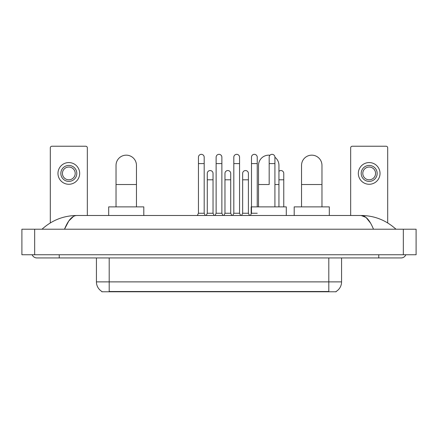 <?xml version="1.0" encoding="UTF-8"?>
<svg xmlns="http://www.w3.org/2000/svg" width="438" height="438" viewBox="0 0 438 438"><rect width="100%" height="100%" fill="white"/><g stroke="black" fill="none" stroke-linecap="round" stroke-linejoin="round"><path stroke-width="0.66" d="M336.143 291.462L336.143 291.774L101.857 291.774L101.857 291.462M101.95 291.516A11.169 11.169 0 0 1 96.431 281.88L109.199 281.88L109.199 291.516L328.801 291.516L328.801 281.88L341.569 281.88L341.569 257.944M96.431 281.88L96.431 257.944M336.05 291.516A11.169 11.169 0 0 0 341.569 281.88M87.332 215.491L87.332 147.82A1.593 1.593 0 0 0 85.738 146.226L51.903 146.226A1.593 1.593 0 0 0 50.31 147.82L50.31 222.926M68.821 165.438A7.977 7.977 0 0 0 60.844 173.421A7.977 7.977 0 0 0 68.821 181.398A7.977 7.977 0 0 0 76.803 173.421A7.977 7.977 0 0 0 68.821 165.438M68.821 167.037A6.384 6.384 0 0 0 62.437 173.421A6.384 6.384 0 0 0 68.821 179.804A6.384 6.384 0 0 0 75.205 173.421A6.384 6.384 0 0 0 68.821 167.037M68.821 184.272A10.851 10.851 0 0 0 79.672 173.421A10.851 10.851 0 0 0 68.821 162.569A10.851 10.851 0 0 0 57.969 173.421A10.851 10.851 0 0 0 68.821 184.272M116.032 206.873L116.032 165.378A10.216 10.216 0 0 1 126.243 155.161A10.216 10.216 0 0 1 136.459 165.378A10.216 10.216 0 0 0 126.243 155.161M136.459 206.873L136.459 165.378M143.801 215.491L143.801 206.873L108.69 206.873L108.69 215.491M258.513 206.873L258.513 165.378A10.216 10.216 0 0 1 269.956 155.238A10.216 10.216 0 0 0 268.729 155.161M278.946 206.873L278.946 165.378A10.216 10.216 0 0 0 274.922 157.253A10.216 10.216 0 0 1 278.946 165.378M286.288 215.491L286.288 206.873L251.177 206.873L251.177 213.892M301.541 206.873L301.541 165.378A10.216 10.216 0 0 1 311.757 155.161A10.216 10.216 0 0 1 321.968 165.378A10.216 10.216 0 0 0 311.757 155.161M321.968 206.873L321.968 165.378M329.31 215.491L329.31 206.873L294.199 206.873L294.199 215.491M197.324 215.491L198.447 213.257L204.19 213.257L205.307 215.491M204.19 213.257L204.19 157.204A2.874 2.874 0 0 0 201.316 154.335A2.874 2.874 0 0 1 201.496 154.34M198.447 213.257L198.447 163.588L204.19 163.588M198.447 163.588L198.447 157.204A2.874 2.874 0 0 1 201.316 154.335M215.009 215.491L216.126 213.257L221.874 213.257L222.991 215.491M221.874 213.257L221.874 157.204A2.874 2.874 0 0 0 219 154.335A2.874 2.874 0 0 1 219.181 154.34M216.126 213.257L216.126 163.588L221.874 163.588M216.126 163.588L216.126 157.204A2.874 2.874 0 0 1 219 154.335M232.693 215.491L233.81 213.257L239.553 213.257L240.676 215.491M239.553 213.257L239.553 157.204A2.874 2.874 0 0 0 236.684 154.335A2.874 2.874 0 0 1 236.865 154.34M233.81 213.257L233.81 163.588L239.553 163.588M233.81 163.588L233.81 157.204A2.874 2.874 0 0 1 236.684 154.335M250.377 215.491L251.494 213.257L257.237 213.257M257.237 206.873L257.237 157.204A2.874 2.874 0 0 0 254.369 154.335A2.874 2.874 0 0 1 254.549 154.34M251.494 213.257L251.494 163.588L257.237 163.588M251.494 163.588L251.494 157.204A2.874 2.874 0 0 1 254.369 154.335M274.922 206.873L274.922 157.204A2.874 2.874 0 0 0 272.047 154.335A2.874 2.874 0 0 1 272.228 154.34M269.178 184.529L269.178 163.588L274.922 163.588M269.178 163.588L269.178 157.204A2.874 2.874 0 0 1 272.047 154.335M206.167 215.491L207.284 213.257L213.032 213.257L214.149 215.491M213.032 213.257L213.032 173.421A2.874 2.874 0 0 0 210.339 170.552A2.874 2.874 0 0 1 213.032 173.421M207.284 213.257L207.284 179.804L213.032 179.804M207.284 179.804L207.284 173.421A2.874 2.874 0 0 1 210.339 170.552M223.851 215.491L224.968 213.257L230.716 213.257L231.833 215.491M230.716 213.257L230.716 173.421A2.874 2.874 0 0 0 228.023 170.552A2.874 2.874 0 0 1 230.716 173.421M224.968 213.257L224.968 179.804L230.716 179.804M224.968 179.804L224.968 173.421A2.874 2.874 0 0 1 228.023 170.552M241.535 215.491L242.652 213.257L248.395 213.257L249.512 215.491M248.395 213.257L248.395 173.421A2.874 2.874 0 0 0 245.707 170.552A2.874 2.874 0 0 1 248.395 173.421M242.652 213.257L242.652 179.804L248.395 179.804M242.652 179.804L242.652 173.421A2.874 2.874 0 0 1 245.707 170.552M283.764 206.873L283.764 173.421A2.874 2.874 0 0 0 281.07 170.552A2.874 2.874 0 0 1 283.764 173.421M278.946 171.307A2.874 2.874 0 0 1 281.07 170.552M387.69 222.926L387.69 147.82A1.593 1.593 0 0 0 386.097 146.226L352.261 146.226A1.593 1.593 0 0 0 350.668 147.82L350.668 215.491M369.179 165.438A7.977 7.977 0 0 0 361.197 173.421A7.977 7.977 0 0 0 369.179 181.398A7.977 7.977 0 0 0 377.156 173.421A7.977 7.977 0 0 0 369.179 165.438M369.179 167.037A6.384 6.384 0 0 0 362.795 173.421A6.384 6.384 0 0 0 369.179 179.804A6.384 6.384 0 0 0 375.563 173.421A6.384 6.384 0 0 0 369.179 167.037M369.179 184.272A10.851 10.851 0 0 0 380.031 173.421A10.851 10.851 0 0 0 369.179 162.569A10.851 10.851 0 0 0 358.328 173.421A10.851 10.851 0 0 0 369.179 184.272M59.245 254.752L59.245 257.944L401.099 257.944A5.108 5.108 0 0 0 405.834 254.752A5.108 5.108 0 0 1 401.099 257.944A5.108 5.108 0 0 0 405.834 254.752A5.108 5.108 0 0 1 401.099 257.944M32.166 254.752A5.108 5.108 0 0 0 36.902 257.944A5.108 5.108 0 0 1 32.166 254.752A5.108 5.108 0 0 0 36.902 257.944L59.245 257.944M373.494 229.216C369.831 220.199 365.719 215.627 361.153 215.491L76.847 215.491C72.281 215.627 68.169 220.199 64.506 229.216L68.804 220.96L73.529 216.388M34.668 229.216L416.1 229.216L416.1 254.752L21.9 254.752L21.9 229.216L34.668 229.216L34.668 254.752M416.1 229.216L416.1 254.752M394.906 228.231L395.99 229.216C385.944 220.166 374.331 215.589 361.153 215.491L366.015 217.434L370.57 223.117M43.094 228.231L42.01 229.216C52.007 220.188 63.62 215.611 76.847 215.491M327.525 291.774L327.525 291.462M110.475 291.774L110.475 291.462M109.199 257.944L109.199 281.88L328.801 281.88L328.801 257.944M116.032 184.529L136.459 184.529M258.513 184.529L268.729 184.529M274.922 184.529L278.946 184.529M301.541 184.529L321.968 184.529M278.946 179.804L283.764 179.804M378.755 254.752L378.755 257.944M403.332 229.216L403.332 254.752"/></g></svg>
